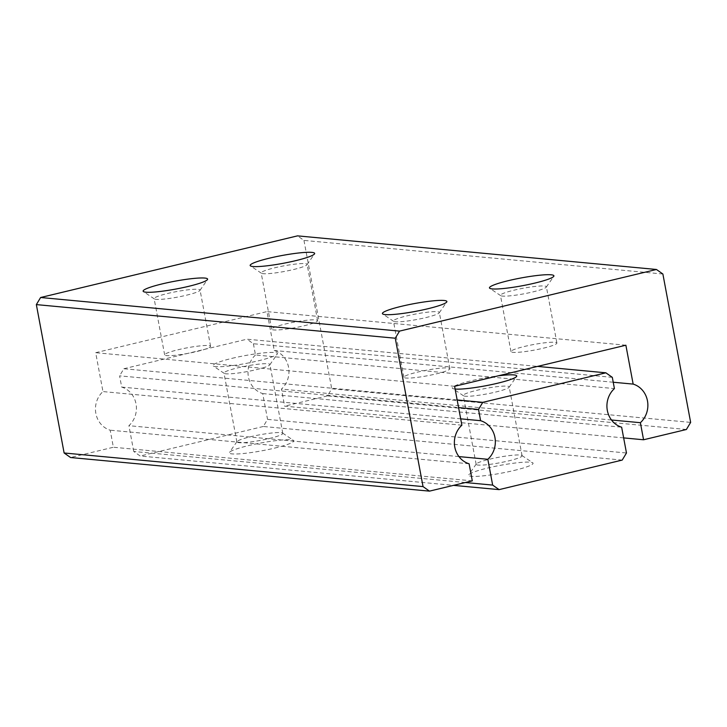 <?xml version="1.0" encoding="UTF-8"?>
<svg xmlns="http://www.w3.org/2000/svg" width="727" height="727" viewBox="0 0 727 727"><rect width="100%" height="100%" fill="white"/><g stroke="black" fill="none" stroke-linecap="round" stroke-linejoin="round"><path stroke-width="0.55" stroke-dasharray="3.63 2.73" d="M465.325 482.528L133.741 451.485L140.184 456.02L453.539 485.363M458.937 456.592L128.915 425.686A22.364 20.465 95.3 0 0 136.013 403.821A22.364 20.465 95.3 0 0 121.691 387.091L119.591 375.841L458.583 407.583M133.741 451.485L128.915 425.686M457.156 399.95L123.854 368.734L119.591 375.841M123.854 368.734L246.953 339.2L537.517 366.408M455.12 389.045A32.797 3.944 169.4 0 1 452.594 388.436A32.797 3.944 169.4 0 1 471.341 380.748A32.797 3.944 169.4 0 1 498.377 375.804M232.058 358.338A32.797 3.944 169.4 0 1 277.305 354.049A32.797 3.944 169.4 0 1 258.385 360.801A32.797 3.944 169.4 0 1 213.311 366.026A32.797 3.944 169.4 0 1 232.058 358.338M612.316 377.349L253.396 343.735L246.953 339.2M253.396 343.735L255.495 354.985L614.415 388.6M622.203 460.091L263.283 426.485L267.545 419.379L626.474 452.994M263.283 426.485L140.184 456.02M513.998 470.487A32.797 3.944 -10.6 0 0 532.746 462.799A32.797 3.944 -10.6 0 0 487.672 468.024A32.797 3.944 -10.6 0 0 468.751 474.776A32.797 3.944 -10.6 0 0 513.998 470.487M274.715 448.086A32.797 3.944 -10.6 0 0 293.472 440.398A32.797 3.944 -10.6 0 0 248.398 445.624A32.797 3.944 -10.6 0 0 229.468 452.376A32.797 3.944 -10.6 0 0 274.715 448.086M269.208 438.517A23.364 2.808 -10.6 0 0 282.794 433.347A23.364 2.808 -10.6 0 0 282.558 433.047A23.364 2.808 -10.6 0 0 250.461 436.763A23.364 2.808 -10.6 0 0 236.975 441.58A23.364 2.808 -10.6 0 0 236.875 441.943A23.364 2.808 -10.6 0 0 269.208 438.517M256.322 369.652A23.364 2.808 -10.6 0 0 269.799 364.845A23.364 2.808 -10.6 0 0 269.908 364.481A23.364 2.808 -10.6 0 0 237.575 367.898A23.364 2.808 -10.6 0 0 223.98 373.078A23.364 2.808 -10.6 0 0 224.216 373.378A23.364 2.808 -10.6 0 0 256.322 369.652M489.734 459.173A23.364 2.808 169.4 0 1 521.841 455.447A23.364 2.808 169.4 0 1 522.077 455.756A23.364 2.808 169.4 0 1 508.491 460.927A23.364 2.808 169.4 0 1 476.149 464.344A23.364 2.808 169.4 0 1 476.258 463.98A23.364 2.808 169.4 0 1 489.734 459.173M495.596 392.062A23.364 2.808 -10.6 0 0 509.082 387.255A23.364 2.808 -10.6 0 0 509.191 386.891A23.364 2.808 -10.6 0 0 476.848 390.308A23.364 2.808 -10.6 0 0 463.263 395.479A23.364 2.808 -10.6 0 0 463.499 395.788A23.364 2.808 -10.6 0 0 495.596 392.062M255.495 354.985A22.364 20.465 95.3 0 0 248.407 376.85A22.364 20.465 95.3 0 0 262.72 393.58L267.545 419.379M262.72 393.58L621.64 427.194M121.691 387.091L460.691 418.834M686.388 429.493L327.468 395.888L331.73 388.781L690.65 422.396M623.648 437.899L284.648 406.157L281.458 389.09A22.364 20.465 95.3 0 0 288.546 367.226A22.364 20.465 95.3 0 0 274.233 350.496L266.954 311.601L95.682 352.695L102.961 391.58A22.364 20.465 95.3 0 0 95.864 413.445A22.364 20.465 95.3 0 0 110.186 430.184L113.376 447.25L70.555 457.519M327.468 395.888L284.648 406.157M662.879 274.015L303.959 240.401L297.516 235.866M303.959 240.401L331.73 388.781M293.508 269.535A23.364 2.808 -10.6 0 0 306.985 264.728A23.364 2.808 -10.6 0 0 307.094 264.355A23.364 2.808 -10.6 0 0 274.761 267.781A23.364 2.808 -10.6 0 0 261.175 272.952A23.364 2.808 -10.6 0 0 261.402 273.252A23.364 2.808 -10.6 0 0 293.508 269.535M304.031 325.787A23.364 2.808 -10.6 0 0 317.617 320.616A23.364 2.808 -10.6 0 0 294.144 322.152A23.364 2.808 -10.6 0 0 271.698 329.204A23.364 2.808 -10.6 0 0 304.031 325.787M532.782 291.936A23.364 2.808 -10.6 0 0 546.268 287.129A23.364 2.808 -10.6 0 0 546.377 286.765A23.364 2.808 -10.6 0 0 514.034 290.182A23.364 2.808 -10.6 0 0 500.449 295.362A23.364 2.808 -10.6 0 0 500.685 295.662A23.364 2.808 -10.6 0 0 532.782 291.936M543.314 348.197A23.364 2.808 -10.6 0 0 556.9 343.017A23.364 2.808 -10.6 0 0 533.427 344.553A23.364 2.808 -10.6 0 0 510.981 351.614A23.364 2.808 -10.6 0 0 543.314 348.197M186.457 295.217A23.364 2.808 -10.6 0 0 199.943 290.409A23.364 2.808 -10.6 0 0 200.052 290.037A23.364 2.808 -10.6 0 0 167.71 293.463A23.364 2.808 -10.6 0 0 154.124 298.633A23.364 2.808 -10.6 0 0 154.36 298.933A23.364 2.808 -10.6 0 0 186.457 295.217M196.99 351.468A23.364 2.808 -10.6 0 0 210.576 346.297A23.364 2.808 -10.6 0 0 187.103 347.833A23.364 2.808 -10.6 0 0 164.656 354.885A23.364 2.808 -10.6 0 0 196.99 351.468M425.74 317.617A23.364 2.808 -10.6 0 0 439.226 312.81A23.364 2.808 -10.6 0 0 439.326 312.446A23.364 2.808 -10.6 0 0 406.993 315.863A23.364 2.808 -10.6 0 0 393.407 321.043A23.364 2.808 -10.6 0 0 393.634 321.343A23.364 2.808 -10.6 0 0 425.74 317.617M436.273 373.878A23.364 2.808 -10.6 0 0 449.859 368.698A23.364 2.808 -10.6 0 0 426.376 370.234A23.364 2.808 -10.6 0 0 403.93 377.295A23.364 2.808 -10.6 0 0 436.273 373.878M472.296 480.856L113.376 447.25M469.106 463.79L110.186 430.184M461.881 425.195L102.961 391.58M454.602 386.301L95.682 352.695M625.874 345.216L266.954 311.601M613.224 382.238L274.233 350.496M611.48 419.997L281.458 389.09M236.975 441.58L229.468 452.376M282.558 433.047L293.472 440.398M269.799 364.845L277.305 354.049M224.216 373.378L213.311 366.026M282.794 433.347L269.908 364.481M236.875 441.943L223.98 373.078M476.258 463.98L468.751 474.776M521.841 455.447L532.746 462.799M509.082 387.255L516.588 376.459M463.499 395.788L452.594 388.436M522.077 455.756L509.191 386.891M476.149 464.344L463.263 395.479M306.985 264.728L314.5 253.932M261.402 273.252L250.497 265.909M317.617 320.616L307.094 264.355M271.698 329.204L261.175 272.952M546.268 287.129L553.774 276.333M500.685 295.662L489.78 288.31M556.9 343.017L546.377 286.765M510.981 351.614L500.449 295.362M199.943 290.409L207.449 279.613M154.36 298.933L143.455 291.591M210.576 346.297L200.052 290.037M164.656 354.885L154.124 298.633M439.226 312.81L446.732 302.014M393.634 321.343L382.729 313.991M449.859 368.698L439.326 312.446M403.93 377.295L393.407 321.043"/><path stroke-width="1.09" d="M453.539 485.363L499.104 489.625L492.661 485.091L465.325 482.528M458.583 407.583L478.511 409.446L480.611 420.697A22.364 20.465 -84.7 0 1 494.933 437.427A22.364 20.465 -84.7 0 1 487.835 459.291L492.661 485.091M487.835 459.291L458.937 456.592M499.104 489.625L622.203 460.091L626.474 452.994L621.64 427.194A22.364 20.465 -84.7 0 1 607.327 410.464A22.364 20.465 -84.7 0 1 614.415 388.6L612.316 377.349L605.873 372.815L482.773 402.349L457.156 399.95M478.511 409.446L482.773 402.349M537.517 366.408L605.873 372.815M498.377 375.804A32.797 3.944 169.4 0 1 516.588 376.459A32.797 3.944 169.4 0 1 497.659 383.211A32.797 3.944 169.4 0 1 455.12 389.045M460.691 418.834L480.611 420.697M429.484 491.134L423.041 486.599L64.121 452.985L70.555 457.519L429.484 491.134L472.296 480.856L469.106 463.79A22.364 20.465 -84.7 0 1 454.784 447.06A22.364 20.465 -84.7 0 1 461.881 425.195L454.602 386.301L625.874 345.216L633.153 384.101A22.364 20.465 -84.7 0 1 647.466 400.831A22.364 20.465 -84.7 0 1 640.378 422.696L643.568 439.771L686.388 429.493L690.65 422.396L662.879 274.015L656.445 269.481L399.532 331.112L40.612 297.507L297.516 235.866L656.445 269.481M64.121 452.985L36.35 304.604L395.27 338.219L423.041 486.599M395.27 338.219L399.532 331.112M643.568 439.771L623.648 437.899M269.244 258.212A32.797 3.944 169.4 0 1 314.5 253.932A32.797 3.944 169.4 0 1 295.571 260.684A32.797 3.944 169.4 0 1 250.497 265.909A32.797 3.944 169.4 0 1 269.244 258.212M508.527 280.622A32.797 3.944 169.4 0 1 553.774 276.333A32.797 3.944 169.4 0 1 534.854 283.085A32.797 3.944 169.4 0 1 489.78 288.31A32.797 3.944 169.4 0 1 508.527 280.622M162.203 283.893A32.797 3.944 169.4 0 1 207.449 279.613A32.797 3.944 169.4 0 1 188.529 286.365A32.797 3.944 169.4 0 1 143.455 291.591A32.797 3.944 169.4 0 1 162.203 283.893M401.486 306.303A32.797 3.944 169.4 0 1 446.732 302.014A32.797 3.944 169.4 0 1 427.803 308.766A32.797 3.944 169.4 0 1 382.729 313.991A32.797 3.944 169.4 0 1 401.486 306.303M40.612 297.507L36.35 304.604M633.153 384.101L613.224 382.238M640.378 422.696L611.48 419.997"/></g></svg>

